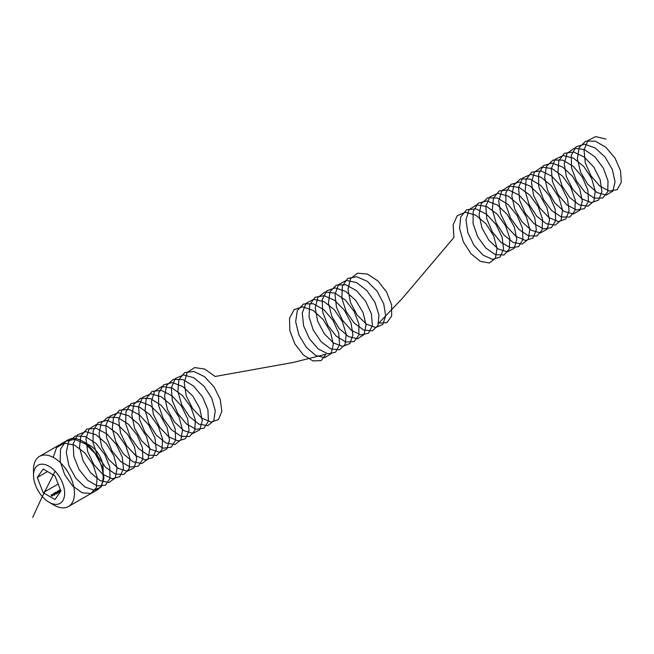 <?xml version="1.0" encoding="UTF-8"?>
<svg xmlns="http://www.w3.org/2000/svg" width="654" height="654" viewBox="0 0 654 654"><rect width="100%" height="100%" fill="white"/><g stroke="black" fill="none" stroke-linecap="round" stroke-linejoin="round"><path stroke-width="0.98" d="M52.41 494.686L53.129 494.465L52.41 494.686M53.996 493.271L55.189 492.993L55.582 494.032L53.996 493.271M56.489 492.331L57.209 492.11L56.489 492.331M58.386 491.285L58.386 490.713L59.171 490.688L58.549 490.811L58.778 491.317L59.816 491.04L59.857 491.587L58.656 491.465L58.386 490.713L58.656 491.465M58.549 490.811L58.746 491.514M59.816 491.604L59.816 491.04L59.857 491.587M43.172 492.691L54.993 499.517L60.904 491.105L54.993 475.875L43.172 469.049L37.262 477.461L43.172 492.691L58.157 484.042M60.985 490.933L60.127 490.958L59.955 490.05L59.04 490.353L60.005 489.797L60.822 490.835M59.955 490.255L60.315 491.031M60.127 490.958L59.955 490.05M58.132 491.906L58.132 491.383L58.705 492.249L57.184 491.922L57.209 491.391L58.231 491.865M57.184 491.922L57.209 491.391L57.209 491.939M55.868 492.405L54.961 492.707L55.925 492.151L56.236 493.206L56.963 492.773L56.906 493.288L56.048 493.312L55.868 492.405L56.048 493.312M55.884 493.124L56.031 492.241L56.236 493.394M56.963 493.255L56.963 492.773L56.906 493.288M53.595 493.639L54.617 494.612L53.399 494.449L53.129 493.745L53.595 493.795M54.347 494.13L54.617 494.612M53.399 494.449L53.129 493.745L53.129 494.269M51.323 495.348L51.323 494.784L52.197 494.759L51.543 495.258L52.483 494.947L53.088 495.47L52.385 495.879L52.434 495.184L51.126 495.103M51.494 494.882L51.543 495.446M52.157 495.454L52.271 495.045M53.996 505.092L49.083 502.256A22.007 12.704 -120 0 0 64.64 493.263A22.007 12.704 -120 0 0 49.083 466.31A22.007 12.704 -120 0 0 33.517 475.294A22.007 12.704 -120 0 0 49.083 502.256L53.996 505.092A28.956 16.718 60 0 0 68.474 506.523L97.144 489.977A28.956 16.718 60 0 0 103.136 476.717A28.956 16.718 60 0 0 82.657 441.254A28.956 16.718 60 0 0 68.18 439.815L39.518 456.369A28.956 16.718 60 0 1 68.474 473.087A28.956 16.718 60 0 1 68.474 506.523M33.517 475.294L33.517 469.621A28.956 16.718 60 0 1 39.518 456.369M82.657 441.254L90.031 445.505A18.533 10.701 60 0 1 103.136 468.207L103.136 476.717M47.497 471.55L37.262 477.461M60.005 490.745L60.005 489.797M60.119 490.827L60.201 491.268M59.04 491.138L59.653 491.506L59.04 491.138L59.064 491.653M59.653 491.669L59.62 491.146M58.533 492.323L58.092 492.16L58.558 491.906M58.092 492.348L58.116 491.914M57.953 492.299L57.944 491.489L57.372 491.816L57.944 491.489M57.372 491.996L57.38 491.489M55.868 493.141L55.868 492.609M55.925 493.1L55.925 492.151M56.031 493.19L56.113 493.623M55.189 493.435L55.189 492.993M55.263 493.983L55.377 493.1M55.14 493.239L54.732 493.476L55.263 493.778L55.14 493.239M54.544 494.342L53.293 493.844L54.454 494.686M53.587 494.555L53.293 493.844M32.7 517.388L42.42 496.304L55.108 471.199M53.227 457.375L56.604 447.54L64.264 443.11L74.474 445.096L84.873 452.952L93.056 464.675L97.152 477.346L96.302 487.819L90.832 493.451L82.208 492.814L72.643 485.979L64.599 474.551L60.16 461.225L60.536 449.175L65.76 441.262L74.679 439.341L85.265 443.804L95.051 453.5L101.795 465.975L103.97 478.139L101.182 486.952L94.233 490.198L84.946 487.009L75.7 478.09L68.874 465.542L66.258 452.339L68.613 441.63L75.496 435.948L85.355 436.594L95.925 443.347L104.746 454.489L109.798 467.226L109.995 478.401L105.4 485.203L97.258 485.914L87.693 480.289L79.134 469.621L73.812 456.427L73.15 443.862L77.417 434.894L85.715 431.64L96.146 434.82L106.3 443.592L113.837 455.732L117.033 468.231L115.251 477.96L109.046 482.48L100.062 480.625L90.595 472.768L83.099 460.743L79.502 447.418L80.826 435.948L86.859 429.065L96.269 428.362L106.896 433.937L116.265 444.368L122.233 457.04L123.475 468.787L119.805 476.684L112.259 478.736L102.784 474.371L93.816 464.577L87.677 451.661L85.976 438.703L89.255 428.771L96.841 424.225L107.019 426.081L117.442 433.831L125.682 445.505L129.884 458.192L129.132 468.73L123.745 474.485L115.153 473.97L105.588 467.258L97.495 455.887L92.966 442.57L93.244 430.471L98.37 422.451L107.24 420.399L117.81 424.748L127.636 434.354L134.462 446.805L136.735 459.01L134.045 467.912L127.162 471.281L117.9 468.215L108.629 459.394L101.73 446.895L99.024 433.676L101.28 422.893L108.09 417.089L117.908 417.604L128.478 424.25L137.356 435.327L142.507 448.064L142.801 459.296L138.296 466.212L130.211 467.054L120.638 461.544L112.047 450.949L106.643 437.779L105.874 425.165L110.052 416.108L118.284 412.731L128.699 415.781L138.877 424.454L146.48 436.561L149.782 449.085L148.098 458.895L141.967 463.539L133.015 461.806L123.541 454.056L115.971 442.096L112.292 428.762L113.51 417.227L119.461 410.23L128.822 409.396L139.449 414.857L148.867 425.214L154.924 437.869L156.257 449.666L152.684 457.669L145.196 459.844L135.738 455.601L126.737 445.897L120.524 433.013L118.717 420.023L121.906 410.009L129.418 405.341L139.572 407.074L150.003 414.718L158.317 426.334L162.609 439.038L161.955 449.65L156.649 455.511L148.106 455.135L138.534 448.53L130.383 437.232L125.772 423.923L125.944 411.767L130.988 403.641L139.801 401.466L150.363 405.684L160.23 415.208L167.13 427.634L169.5 439.872L166.909 448.865L160.091 452.364L150.853 449.429L141.558 440.706L134.593 428.247L131.789 415.012L133.947 404.147L140.675 398.229L150.453 398.621L161.039 405.153L169.975 416.165L175.215 428.901L175.607 440.191L171.185 447.213L163.157 448.186L153.592 442.791L144.951 432.286L139.465 419.132L138.599 406.477L142.678 397.321L150.853 393.814L161.244 396.749L171.454 405.325L179.131 417.391L182.523 429.931L180.937 439.823L174.888 444.589L165.969 442.987L156.478 435.343L148.85 423.44L145.082 410.107L146.194 398.507L152.063 391.394L161.383 390.438L172.002 395.784L181.469 406.06L187.608 418.699L189.047 430.545L185.564 438.646L178.133 440.951L168.691 436.831L159.658 427.217L153.371 414.374L151.466 401.352L154.557 391.247L161.996 386.457L172.116 388.059L182.572 395.596L190.943 407.172L195.325 419.876L194.778 430.561L189.554 436.537L181.06 436.292L171.479 429.801L163.279 418.576L158.587 405.276L158.652 393.062L163.606 384.838L172.362 382.533L182.907 386.628L192.816 396.062L199.789 408.464L202.266 420.735L199.764 429.817L193.02 433.439L183.807 430.634L174.487 422.01L167.457 409.6L164.563 396.349L166.623 385.41L173.269 379.369L183.006 379.631L193.6 386.056L202.585 397.003L207.915 409.731L208.405 421.086L204.081 428.215L196.102 429.31L186.545 424.045L177.863 413.614L172.296 400.493L171.332 387.797L175.313 378.543L183.422 374.914L193.788 377.718L204.032 386.195L211.773 398.221L215.264 410.786L213.784 420.759L207.808 425.64L198.922 424.168L189.415 416.631L181.738 404.793L177.872 391.452L178.885 379.786L184.665 372.567L193.936 371.48L204.555 376.704L214.062 386.906L220.284 399.529L221.829 411.423L218.436 419.623L211.07 422.059L201.645 418.061L192.587 408.537L186.218 395.727L184.215 382.68L187.208 372.494L194.581 367.573L204.661 369.052L215.141 376.483L293.483 362.398L326.052 354.19L321.163 360.624L312.857 360.894L303.276 354.86L294.88 343.93L289.836 330.679L289.509 318.269L294.096 309.636L302.606 306.816L313.103 310.421L323.15 319.504L330.425 331.774L333.295 344.176L331.186 353.618L324.727 357.722L315.629 355.433L306.227 347.217L298.935 335.003L295.657 321.703L297.317 310.47L303.636 303.971L313.209 303.718L323.82 309.685L333.025 320.354L338.707 333.066L339.598 344.642L335.625 352.187L327.875 353.806L318.351 349.023L309.514 338.927L303.636 325.913L302.262 313.062L305.876 303.44L313.699 299.303L323.975 301.6L334.317 309.694L342.344 321.539L346.211 334.178L345.124 344.462L339.467 349.816L330.736 348.868L321.188 341.772L313.274 330.18L309.048 316.838L309.669 304.928L315.097 297.276L324.155 295.665L334.758 300.415L344.445 310.307L350.994 322.847L352.931 334.913L349.923 343.497L342.81 346.44L333.466 342.949L324.286 333.793L317.623 321.147L315.244 307.993L317.836 297.48L324.907 292.076L334.856 293.041L345.386 300.047L354.067 311.337L358.915 324.073L358.866 335.093L354.059 341.633L345.803 342.034L336.221 336.123L327.777 325.267L322.659 312.032L322.226 299.573L326.722 290.842L335.175 287.899L345.647 291.382L355.727 300.366L363.084 312.604L366.052 325.03L364.033 334.554L357.648 338.788L348.582 336.622L339.164 328.512L331.807 316.356L328.439 303.047L330 291.741L336.238 285.128L345.762 284.743L356.381 290.597L365.635 301.2L371.398 313.895L372.396 325.52L368.504 333.18L360.812 334.922L351.304 330.262L342.434 320.256L336.467 307.266L335.003 294.382L338.519 284.67L346.277 280.411L356.52 282.577L366.886 290.572L374.979 302.369L378.944 315.024L377.955 325.381L372.371 330.859L363.689 330.033L354.133 323.051L346.162 311.525L341.854 298.191L342.369 286.223L347.707 278.457L356.716 276.716L367.303 281.351L377.039 291.153L383.669 303.669L385.705 315.784L382.786 324.458L375.748 327.531L366.42 324.163L357.207 315.105L350.487 302.5L348.002 289.33L350.495 278.727L357.493 273.209L367.401 274.042L377.947 280.942L386.694 292.174L391.623 304.911L391.672 315.996L386.964 322.643L378.748 323.174L402.12 298.641L453.95 237.451L453.124 224.812L457.244 215.689L465.435 212.239L475.834 215.215L486.036 223.832L493.688 235.914L497.04 248.446L495.421 258.305L489.331 263.022L480.404 261.371L470.913 253.687L463.318 241.759L459.574 228.418L460.735 216.85L466.637 209.787L475.973 208.871L486.592 214.267L496.043 224.575L502.141 237.222L503.547 249.043L500.024 257.104L492.568 259.368L483.126 255.199L474.109 245.544L467.839 232.685L465.983 219.67L469.106 209.607L476.578 204.865L486.715 206.517L497.163 214.103L505.509 225.687L509.85 238.391L509.262 249.051L504.005 254.978L495.495 254.684L485.914 248.144L477.739 236.895L473.071 223.586L473.185 211.397L478.172 203.214L486.944 200.958L497.506 205.103L507.39 214.577L514.338 226.987L516.774 239.241L514.232 248.291L507.463 251.864L498.242 249.002L488.93 240.345L481.933 227.911L479.063 214.667L481.164 203.762L487.843 197.77L497.596 198.08L508.191 204.547L517.159 215.518L522.448 228.254L522.898 239.577L518.532 246.664L510.537 247.719L500.98 242.397L492.315 231.933L486.78 218.804L485.848 206.124L489.879 196.911L498.005 193.331L508.387 196.184L518.614 204.702L526.331 216.744L529.789 229.301L528.26 239.241L522.252 244.073L513.357 242.552L503.858 234.974L496.198 223.104L492.364 209.771L493.427 198.129L499.239 190.952L508.526 189.913L519.145 195.186L528.636 205.421L534.825 218.052L536.329 229.922L532.904 238.081L525.514 240.468L516.08 236.421L507.03 226.864L500.686 214.038L498.732 200.999L501.757 190.845L509.164 185.981L519.26 187.51L529.724 194.982L538.136 206.525L542.575 219.237L542.084 229.963L536.909 236.004L528.44 235.832L518.859 229.415L510.635 218.232L505.885 204.939L505.894 192.693L510.79 184.412L519.505 182.025L530.051 186.055L539.975 195.432L546.997 207.808L549.54 220.104L547.096 229.243L540.392 232.938L531.195 230.208L521.859 221.649L514.796 209.264L511.837 196.004L513.831 185.025L520.437 178.918L530.149 179.098L540.744 185.45L549.769 196.355L555.148 209.084L555.704 220.472L551.428 227.666L543.482 228.843L533.926 223.643L525.227 213.269L519.611 200.157L518.581 187.436L522.513 178.125L530.574 174.422L540.932 177.152L551.191 185.572L558.974 197.573L562.522 210.147L561.099 220.169L555.172 225.123L546.311 223.733L536.795 216.261L529.078 204.457L525.162 191.115L526.118 179.409L531.849 172.125L541.079 170.956L551.698 176.114L561.238 186.267L567.509 198.881L569.111 210.801L565.775 219.057L558.451 221.567L549.033 217.651L539.951 208.185L533.541 195.391L531.481 182.327L534.416 172.092L541.741 167.105L551.804 168.503L562.293 175.877L570.762 187.355L575.291 200.075L574.907 210.866L569.814 217.03L561.394 216.989L551.812 210.686L543.531 199.576L538.692 186.292L538.61 173.997L543.409 165.609L552.066 163.091L562.595 166.999L572.561 176.294L579.665 188.638L582.297 200.966L579.951 210.196L573.321 214.013L564.149 211.406L554.796 202.953L547.66 190.616L544.61 177.348L546.507 166.288L553.022 160.058L562.702 160.116L573.305 166.353L582.379 177.193L587.848 189.922L588.502 201.358L584.316 208.659L576.427 209.967L566.879 204.89L558.132 194.598L552.442 181.51L551.314 168.748L555.148 159.347L563.143 155.521L573.476 158.121L583.76 166.443L591.617 178.403L595.263 190.993L593.938 201.097L588.085 206.173L579.264 204.906L569.74 197.549L561.966 185.801L557.952 172.46L558.81 160.696L564.451 153.298L573.632 151.998L584.251 157.042L593.832 167.113L600.184 179.711L601.884 191.671L598.647 200.026L591.38 202.666L581.986 198.873L572.871 189.496L566.389 176.752L564.239 163.655L567.067 153.338L574.318 148.229L584.357 149.496L594.854 156.764L603.389 168.184L608.016 180.913L607.721 191.777L602.718 198.048L594.339 198.137L584.758 191.949L576.427 180.913L571.506 167.645L571.318 155.3L576.035 146.807L584.635 144.166L595.148 147.943L605.146 157.148L612.324 169.468L615.054 181.828L612.806 191.148L606.25 195.08L597.102 192.611L587.733 184.248L580.531 171.969L577.384 158.685L579.182 147.551L585.616 141.215L595.246 141.133L605.857 147.264L614.989 158.031L620.54 170.751L621.3 182.253L617.196 189.66L609.365 191.091L599.832 186.137L591.053 175.926L585.273 162.871L584.047 150.068L587.791 140.577L595.712 136.612L606.021 139.089M60.176 490.557L60.176 491.506M59.964 490.132L59.964 491.072M58.435 490.974L58.435 491.914M58.917 491.301L58.917 492.249M59.776 491.342L59.776 492.29M58.639 492.021L58.639 492.969M58.01 492.045L58.01 492.993M58.075 491.661L58.075 492.601M57.25 491.653L57.25 492.593M56.097 492.92L56.097 493.86M56.873 493.026L56.873 493.966M55.884 492.487L55.884 493.435M54.552 494.375L54.552 495.323M53.195 493.983L53.195 494.931M51.372 495.045L51.372 495.994M52.287 495.094L52.287 496.043"/></g></svg>
